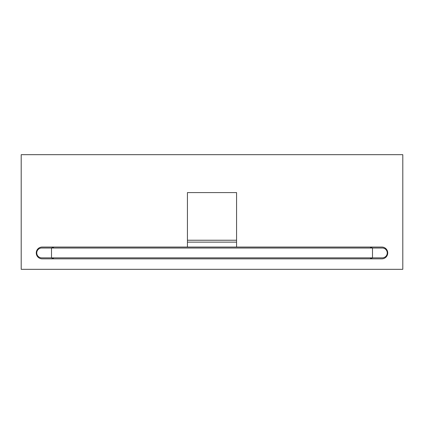 <?xml version="1.0" encoding="UTF-8"?>
<svg xmlns="http://www.w3.org/2000/svg" width="424" height="424" viewBox="0 0 424 424"><rect width="100%" height="100%" fill="white"/><g stroke="black" fill="none" stroke-linecap="round" stroke-linejoin="round"><path stroke-width="0.64" d="M387.732 252.943A5.894 5.894 0 0 0 381.839 247.049L42.162 247.049A5.894 5.894 0 0 0 36.268 252.943A5.894 5.894 0 0 0 42.162 258.841L381.839 258.841A5.894 5.894 0 0 0 387.732 252.943M50.679 247.049A5.894 5.894 0 0 1 53.938 248.029M53.938 257.856A5.894 5.894 0 0 1 50.679 258.841M373.321 258.841A5.894 5.894 0 0 1 370.062 257.856M370.062 248.029A5.894 5.894 0 0 1 373.321 247.049M187.434 240.238L236.566 240.238M402.8 154.681L21.2 154.681L21.2 269.32L402.8 269.32L402.8 154.681M187.434 247.049L187.434 192.586L236.566 192.586L236.566 247.049M236.566 242.136L187.434 242.136M51.5 248.029L51.5 257.856L41.674 257.856A4.913 4.913 0 0 1 36.761 252.943A4.913 4.913 0 0 1 41.674 248.029L382.326 248.029A4.913 4.913 0 0 1 387.239 252.943A4.913 4.913 0 0 1 382.326 257.856A4.913 4.913 0 0 0 387.239 252.943M51.5 257.856L372.5 257.856L372.5 248.029M372.5 257.856L382.326 257.856"/></g></svg>
